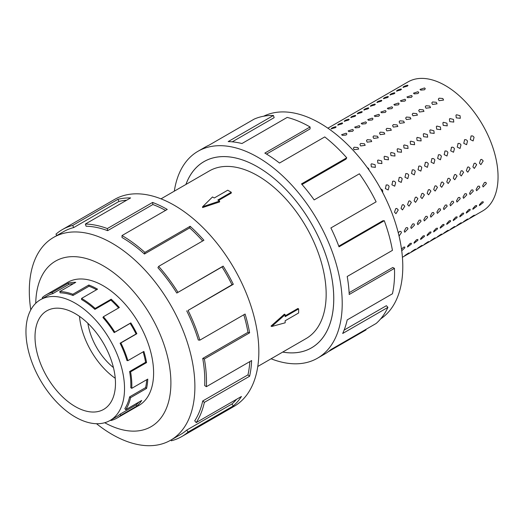 <?xml version="1.0" encoding="UTF-8"?>
<svg xmlns="http://www.w3.org/2000/svg" width="524" height="524" viewBox="0 0 524 524"><rect width="100%" height="100%" fill="white"/><g stroke="black" fill="none" stroke-linecap="round" stroke-linejoin="round"><path stroke-width="0.79" d="M185.909 184.468A107.525 62.081 60 0 1 203.967 161.621A107.525 62.081 60 0 1 257.729 166.946A107.499 62.068 -120 0 0 203.98 161.647A107.499 62.068 -120 0 0 185.941 184.448M257.782 366.466L306.121 338.556A96.776 55.871 -120 0 0 320.95 261.004A96.776 55.871 -120 0 0 257.729 175.73A96.776 55.871 -120 0 0 209.345 170.935L161.006 198.845M231.281 192.256L217.82 200.03L219.589 201.052L202.585 206.777L212.502 196.958L214.277 197.98L227.737 190.205L231.281 192.256L231.281 193.074L218.528 200.437M219.589 201.052L219.589 201.95L202.585 207.57L202.585 206.777M271.013 326.092L284.381 314.171L285.161 314.623L271.694 326.491L271.013 326.092M285.161 315.854L297.92 308.485L298.628 308.898L285.161 316.666L285.161 314.623M75.246 313.653A56.893 32.848 60 0 1 112.411 363.787A56.893 32.848 60 0 1 103.693 409.375A56.893 32.848 60 0 1 75.246 406.559A56.893 32.848 60 0 1 38.075 356.425A56.893 32.848 60 0 1 46.8 310.83A56.893 32.848 60 0 1 75.246 313.653M75.246 417.006A69.692 40.237 -120 0 0 110.092 420.458A69.692 40.237 -120 0 0 120.775 364.612A69.692 40.237 -120 0 0 75.246 303.2A69.692 40.237 -120 0 0 66.686 299.125A69.692 40.237 -120 0 0 40.394 299.748A69.692 40.237 -120 0 0 29.711 355.593A69.692 40.237 -120 0 0 75.246 417.006M138.86 402.111A69.692 40.237 -120 0 1 136.083 404.947L120.094 414.176A69.692 40.237 60 0 1 116.413 416.809L110.092 420.458M146.707 379.71A69.692 40.237 -120 0 1 145.6 387.622L129.611 396.858A69.692 40.237 60 0 1 124.843 408.654L125.708 409.703L141.703 400.467A71.087 41.042 60 0 1 136.856 406.1L120.867 415.336A71.087 41.042 60 0 1 117.107 418.021A71.087 41.042 60 0 1 110.911 420.523L110.715 420.097M143.124 351.853A69.692 40.237 -120 0 1 145.6 362.3L129.611 371.529A69.692 40.237 60 0 1 130.784 387.708L131.766 388.33L147.761 379.101A71.087 41.042 60 0 1 146.563 388.428L130.574 397.664A71.087 41.042 60 0 1 125.708 409.703M73.006 295.471A69.692 40.237 60 0 0 60.181 292.837L59.756 291.567A71.087 41.042 60 0 1 72.836 294.252L73.006 295.471L89.001 286.242L88.825 285.023A71.087 41.042 60 0 1 97.556 289.176L81.567 298.411A71.087 41.042 60 0 1 95.178 308.44L111.173 299.211A71.087 41.042 60 0 1 119.367 307.516L103.372 316.751L102.946 317.531A69.692 40.237 60 0 1 114.173 332.616L130.162 323.38A69.692 40.237 -120 0 1 136.083 333.985L120.094 343.22A69.692 40.237 60 0 1 126.978 360.571L127.882 360.65L143.877 351.421A71.087 41.042 60 0 1 146.563 362.601L130.574 371.83A71.087 41.042 60 0 1 131.766 388.33M118.627 307.948A69.692 40.237 -120 0 0 110.905 300.147L111.173 299.211M81.567 298.411L81.567 299.551A69.692 40.237 60 0 1 94.91 309.383L110.905 300.147M103.372 316.751A71.087 41.042 60 0 1 114.828 332.137L130.817 322.902A71.087 41.042 60 0 1 136.856 333.723L120.867 342.951A71.087 41.042 60 0 1 127.882 360.65M137.858 406.041A71.113 41.062 -120 0 0 138.873 405.484A71.113 41.062 -120 0 0 149.779 348.499A71.113 41.062 -120 0 0 103.32 285.829A71.113 41.062 -120 0 0 67.76 282.305A71.113 41.062 -120 0 0 66.771 282.914M96.508 423.713A117.088 67.603 -120 0 0 112.097 434.429A117.088 67.603 -120 0 0 170.641 440.226A117.088 67.603 -120 0 0 188.588 346.403A117.088 67.603 -120 0 0 112.097 243.228A117.088 67.603 -120 0 0 53.553 237.424A117.088 67.603 -120 0 0 30.785 309.881M104.715 422.724A95.578 55.184 -120 0 0 170.896 382.107A95.578 55.184 -120 0 0 103.32 265.851A95.578 55.184 -120 0 0 35.743 303.272M186.741 310.87A117.088 67.603 60 0 1 198.301 340.011L199.86 340.155L245.101 314.033A119.472 68.978 60 0 1 249.621 332.825L204.373 358.947L202.729 358.429A117.088 67.603 60 0 1 204.701 385.605L206.391 386.679L251.631 360.558A119.472 68.978 60 0 1 249.621 376.239L204.373 402.36L202.729 400.978A117.088 67.603 60 0 1 194.725 420.805L196.205 422.593L241.453 396.471A119.472 68.978 60 0 1 233.304 405.936L188.064 432.058A119.472 68.978 60 0 1 181.749 436.571L234.097 406.349A119.472 68.978 -120 0 0 252.411 310.608A119.472 68.978 -120 0 0 174.361 205.329A119.472 68.978 -120 0 0 114.625 199.408L62.277 229.636A119.472 68.978 60 0 1 72.698 225.425L117.939 199.303A119.472 68.978 60 0 1 130.6 197.928L85.36 224.049A119.472 68.978 60 0 1 107.341 228.562L152.589 202.441A119.472 68.978 60 0 1 167.254 209.43L122.013 235.551L122.013 237.503A117.088 67.603 60 0 1 144.434 254.022L144.893 252.404L190.14 226.283A119.472 68.978 60 0 1 203.915 240.254L158.667 266.375L157.934 267.705A117.088 67.603 60 0 1 176.798 293.054L223.159 266.113A119.472 68.978 60 0 1 233.304 284.29L188.064 310.411L231.988 284.748A117.088 67.603 -120 0 0 222.038 266.932L223.159 266.113M56.874 235.512L55.963 234.143A119.472 68.978 60 0 1 62.277 229.636M165.551 210.412A117.088 67.603 -120 0 0 152.877 204.53L152.589 202.441M85.36 224.049L86.093 226.23A117.088 67.603 60 0 1 107.636 230.652L152.877 204.53M126.618 200.227A117.088 67.603 -120 0 0 118.928 201.458L117.939 199.303M53.553 237.424L63.47 231.7A117.088 67.603 60 0 1 73.681 227.58L118.928 201.458M357.905 147.552L358.645 149.098L354.139 149.72L353.392 148.22L354.159 147.224L357.905 147.552M364.435 143.779L365.176 145.325L360.669 145.954L359.923 144.447L360.695 143.452L364.435 143.779M370.966 140.006L371.706 141.552L367.206 142.181L366.459 140.674L367.226 139.679L370.966 140.006M377.503 136.233L378.243 137.779L373.736 138.408L372.99 136.902L373.763 135.906L377.503 136.233M384.033 132.461L384.773 134.013L380.273 134.635L379.527 133.129L380.293 132.14L384.033 132.461M390.57 128.688L391.31 130.24L386.804 130.862L386.057 129.356L386.823 128.367L390.57 128.688M397.1 124.922L397.84 126.467L393.334 127.09L392.587 125.59L393.36 124.594L397.1 124.922M403.631 121.149L404.371 122.695L399.871 123.323L399.124 121.817L399.891 120.821L403.631 121.149M410.168 117.376L410.908 118.922L406.401 119.551L405.655 118.044L406.428 117.049L410.168 117.376M416.698 113.603L417.438 115.149L412.938 115.778L412.191 114.271L412.958 113.276L416.698 113.603M423.235 109.83L423.968 111.383L419.469 112.005L418.722 110.498L419.488 109.509L423.235 109.83M429.765 106.058L430.505 107.61L425.999 108.232L425.252 106.726L426.025 105.737L429.765 106.058M436.296 102.291L437.036 103.837L432.536 104.459L431.789 102.959L432.555 101.964L436.296 102.291M442.832 98.519L443.573 100.064L439.066 100.693L438.319 99.187L439.092 98.191L442.832 98.519M367.173 167.477L368.569 168.479L369.158 170.261M375.099 164.706L375.381 167.346L371.339 166.881L371.025 164.287L371.575 163.789L375.099 164.706M381.636 160.934L381.917 163.573L377.87 163.108L377.562 160.514L378.105 160.017L381.636 160.934M388.166 157.167L388.448 159.8L384.406 159.335L384.092 156.742L384.636 156.25L388.166 157.167M394.703 153.394L394.985 156.034L390.937 155.569L390.629 152.969L391.173 152.477L394.703 153.394M401.233 149.622L401.515 152.261L397.467 151.796L397.159 149.196L397.703 148.705L401.233 149.622M407.764 145.849L408.045 148.488L404.004 148.023L403.69 145.423L404.24 144.932L407.764 145.849M414.301 142.076L414.582 144.716L410.534 144.251L410.226 141.657L410.77 141.159L414.301 142.076M420.831 138.303L421.113 140.943L417.071 140.478L416.757 137.884L417.301 137.386L420.831 138.303M427.368 134.537L427.643 137.17L423.602 136.705L423.294 134.111L423.837 133.613L427.368 134.537M433.898 130.764L434.18 133.397L430.132 132.932L429.824 130.338L430.368 129.847L433.898 130.764M440.429 126.991L440.71 129.631L436.669 129.166L436.354 126.566L436.905 126.074L440.429 126.991M446.965 123.219L447.247 125.858L443.199 125.393L442.891 122.793L443.435 122.302L446.965 123.219M453.496 119.446L453.777 122.085L449.73 121.62L449.422 119.027L449.965 118.529L453.496 119.446M460.033 115.673L460.308 118.313L456.266 117.848L455.959 115.254L456.502 114.756L460.033 115.673M380.607 188.666L382.592 190.16L382.73 192.636M386.005 185.123C387.229 184.599 388.264 185.018 389.122 186.387L388.186 189.963L385.356 188.561L386.247 185.005M392.535 181.35C393.76 180.826 394.801 181.252 395.653 182.614L394.716 186.19L391.893 184.789L392.777 181.232M399.072 177.577C400.297 177.053 401.332 177.479 402.19 178.841L401.253 182.418L398.423 181.016L399.308 177.459M405.602 173.804C406.827 173.28 407.869 173.706 408.72 175.075L407.783 178.645L404.96 177.243L405.845 173.693M412.139 170.031C413.357 169.514 414.399 169.933 415.257 171.302L414.32 174.872L411.491 173.477L412.375 169.92M418.669 166.265C419.894 165.741 420.929 166.16 421.787 167.529L420.851 171.106L418.021 169.704L418.912 166.147M425.2 162.492C426.425 161.968 427.466 162.388 428.318 163.757L427.381 167.333L424.558 165.931L425.442 162.375M431.737 158.72C432.962 158.196 433.996 158.621 434.855 159.984L433.918 163.56L431.088 162.158L431.973 158.602M438.267 154.947C439.492 154.423 440.533 154.849 441.385 156.211L440.448 159.787L437.619 158.386L438.509 154.829M444.804 151.174C446.022 150.65 447.064 151.076 447.922 152.445L446.979 156.014L444.156 154.613L445.04 151.063M451.334 147.401C452.559 146.884 453.594 147.303 454.452 148.672L453.515 152.242L450.686 150.84L451.577 147.29M457.865 143.628C459.089 143.111 460.131 143.53 460.982 144.899L460.046 148.475L457.223 147.074L458.107 143.517M464.402 139.862C465.626 139.338 466.661 139.757 467.519 141.126L466.583 144.703L463.753 143.301L464.637 139.744M470.932 136.089C472.157 135.565 473.198 135.985 474.05 137.353L473.113 140.93L470.283 139.528L471.174 135.971M398.273 209.973L395.954 213.687L394.506 212.148L395.718 208.644L396.779 208.428L398.273 209.973M404.81 206.201L402.491 209.914L401.043 208.375L402.249 204.871L403.316 204.655L404.81 206.201M411.34 202.428L409.021 206.142L407.574 204.602L408.786 201.098L409.847 200.882L411.34 202.428M417.87 198.662L415.552 202.369L414.111 200.83L415.316 197.325L416.384 197.109L417.87 198.662M424.407 194.889L422.089 198.596L420.641 197.057L421.846 193.553L422.914 193.343L424.407 194.889M430.938 191.116L428.619 194.83L427.171 193.291L428.383 189.78L429.444 189.57L430.938 191.116M437.474 187.343L435.156 191.057L433.708 189.518L434.913 186.013L435.981 185.797L437.474 187.343M444.005 183.57L441.686 187.284L440.239 185.745L441.444 182.241L442.511 182.024L444.005 183.57M450.535 179.798L448.216 183.511L446.776 181.972L447.981 178.468L449.042 178.252L450.535 179.798M457.072 176.025L454.753 179.739L453.306 178.199L454.511 174.695L455.579 174.479L457.072 176.025M463.602 172.258L461.284 175.966L459.836 174.427L461.048 170.922L462.109 170.713L463.602 172.258M470.139 168.486L467.821 172.193L466.373 170.66L467.578 167.149L468.646 166.94L470.139 168.486M476.67 164.713L474.351 168.427L472.903 166.887L474.109 163.383L475.176 163.167L476.67 164.713M483.2 160.94L480.881 164.654L479.44 163.115L480.646 159.61L481.707 159.394L483.2 160.94M398.273 232.846L399.537 231.516L400.886 231.392L401.45 232.623L399.059 236.069M407.986 228.85L404.757 232.23L404.22 231.025L406.067 227.744L407.417 227.619L407.986 228.85M414.517 225.078L411.288 228.457L410.751 227.252L412.604 223.971L413.947 223.853L414.517 225.078M421.054 221.305L417.818 224.691L417.287 223.479L419.135 220.198L420.484 220.08L421.054 221.305M427.584 217.532L424.355 220.918L423.818 219.707L425.671 216.432L427.014 216.307L427.584 217.532M434.114 213.766L430.885 217.146L430.355 215.934L432.202 212.659L433.551 212.534L434.114 213.766M440.651 209.993L437.422 213.373L436.885 212.168L438.732 208.886L440.081 208.762L440.651 209.993M447.182 206.22L443.952 209.6L443.415 208.395L445.269 205.113L446.612 204.989L447.182 206.22M453.719 202.447L450.483 205.827L449.952 204.622L451.799 201.34L453.149 201.223L453.719 202.447M460.249 198.675L457.02 202.061L456.483 200.849L458.33 197.568L459.679 197.45L460.249 198.675M466.779 194.902L463.55 198.288L463.019 197.076L464.867 193.795L466.216 193.677L466.779 194.902M473.316 191.136L470.087 194.515L469.55 193.304L471.397 190.029L472.746 189.904L473.316 191.136M479.846 187.363L476.617 190.743L476.08 189.531L477.934 186.256L479.277 186.131L479.846 187.363M486.383 183.59L483.148 186.97L482.617 185.765L484.464 182.483L485.814 182.359L486.383 183.59M401.515 249.149L403.539 247.21L404.79 247.02L404.81 247.826L401.738 250.799M411.34 244.053L407.567 247.014L407.574 246.228L410.069 243.444L411.327 243.247L411.34 244.053M417.87 240.287L414.098 243.241L414.111 242.455L416.6 239.671L417.857 239.475L417.87 240.287M424.407 236.514L420.634 239.475L420.641 238.689L423.137 235.898L424.394 235.702L424.407 236.514M430.938 232.741L427.165 235.702L427.171 234.916L429.667 232.125L430.925 231.929L430.938 232.741M437.474 228.968L433.695 231.929L433.708 231.143L436.204 228.353L437.455 228.163L437.474 228.968M444.005 225.196L440.232 228.156L440.239 227.37L442.734 224.58L443.992 224.39L444.005 225.196M450.535 221.423L446.762 224.383L446.776 223.597L449.264 220.807L450.522 220.617L450.535 221.423M457.072 217.657L453.299 220.611L453.306 219.825L455.801 217.041L457.059 216.844L457.072 217.657M463.602 213.884L459.83 216.838L459.836 216.058L462.332 213.268L463.589 213.072L463.602 213.884M470.139 210.111L466.36 213.072L466.373 212.286L468.869 209.495L470.12 209.299L470.139 210.111M476.67 206.338L472.897 209.299L472.903 208.513L475.399 205.722L476.657 205.532L476.67 206.338M483.2 202.565L479.427 205.526L479.44 204.74L481.929 201.95L483.187 201.76L483.2 202.565M408.72 253.302L404.96 255.476L408.026 253.387C409.1 252.797 409.336 252.771 408.72 253.302L409.067 252.935M404.594 255.823L404.96 255.476M415.257 249.529L411.491 251.703L414.556 249.614C415.637 249.024 415.866 248.998 415.257 249.529L415.598 249.162M411.13 252.051L411.491 251.703M421.787 245.763L418.021 247.931L421.086 245.841C422.167 245.252 422.403 245.225 421.787 245.763L422.128 245.389M417.661 248.278L418.021 247.931M428.318 241.99L424.558 244.164L427.623 242.068C428.704 241.479 428.933 241.453 428.318 241.99L428.665 241.616M424.198 244.505L424.558 244.164M434.855 238.217L431.088 240.392L434.154 238.296C435.234 237.706 435.47 237.68 434.855 238.217L435.195 237.844M430.728 240.732L431.088 240.392M441.385 234.444L437.619 236.619L440.691 234.523C441.765 233.933 442.001 233.907 441.385 234.444L441.732 234.071M437.258 236.966L437.619 236.619M447.922 230.671L444.156 232.846L447.221 230.757C448.302 230.167 448.531 230.141 447.922 230.671L448.262 230.305M443.795 233.193L444.156 232.846M454.452 226.899L450.686 229.073L453.751 226.984C454.832 226.394 455.068 226.368 454.452 226.899L454.793 226.532M450.326 229.42L450.686 229.073M460.982 223.132L457.223 225.3L460.288 223.211C461.369 222.621 461.598 222.595 460.982 223.132L461.33 222.759M456.863 225.648L457.223 225.3M467.519 219.359L463.753 221.534L466.819 219.438C467.899 218.849 468.129 218.822 467.519 219.359L467.86 218.986M463.393 221.875L463.753 221.534M474.05 215.587L470.283 217.761L473.355 215.665C474.43 215.076 474.665 215.05 474.05 215.587L474.397 215.213M469.923 218.102L470.283 217.761M331.705 128.911C330.873 128.419 332.131 127.699 335.465 126.736C336.349 126.729 336.27 127.057 335.229 127.725L331.109 128.799M338.235 125.138C337.404 124.653 338.661 123.926 342.002 122.963C342.886 122.957 342.807 123.284 341.766 123.952L337.646 125.033M344.766 121.365C343.941 120.88 345.192 120.153 348.532 119.197C349.416 119.184 349.338 119.511 348.296 120.179L344.176 121.26M351.303 117.599C350.471 117.107 351.728 116.38 355.069 115.424C355.947 115.411 355.868 115.739 354.833 116.407L350.707 117.487M357.833 113.826C357.008 113.335 358.259 112.608 361.599 111.651C362.484 111.645 362.405 111.972 361.364 112.634L357.244 113.715M364.37 110.053C363.538 109.562 364.796 108.841 368.13 107.879C369.014 107.872 368.935 108.199 367.894 108.861L363.774 109.942M370.9 106.28C370.068 105.789 371.326 105.069 374.667 104.106C375.551 104.099 375.472 104.427 374.431 105.095L370.311 106.169M377.431 102.508C376.605 102.016 377.856 101.296 381.197 100.333C382.081 100.326 382.003 100.654 380.961 101.322L376.841 102.403M383.968 98.735C383.136 98.25 384.393 97.523 387.734 96.567C388.611 96.554 388.533 96.881 387.498 97.549L383.371 98.63M390.498 94.968C389.673 94.477 390.924 93.75 394.264 92.794C395.148 92.781 395.07 93.108 394.028 93.776L389.908 94.857M397.035 91.196C396.203 90.704 397.461 89.977 400.795 89.021C401.679 89.008 401.6 89.342 400.559 90.004L396.439 91.084M403.565 87.423C402.733 86.932 403.991 86.211 407.331 85.248C408.216 85.242 408.137 85.569 407.096 86.231L402.976 87.312M339.166 136.862L340.358 137.891M342.369 135.382L341.615 134.688L346.135 133.214L346.888 133.948L346.109 135.035L342.369 135.382M348.899 131.616L348.152 130.915L352.665 129.441L353.425 130.175L352.645 131.262L348.899 131.616M355.436 127.843L354.683 127.142L359.202 125.668L359.955 126.402L359.176 127.489L355.436 127.843M361.966 124.07L361.219 123.369L365.732 121.895L366.486 122.629L365.713 123.716L361.966 124.07M368.503 120.297L367.75 119.596L372.263 118.123L373.023 118.856L372.243 119.944L368.503 120.297M375.033 116.525L374.28 115.824L378.8 114.35L379.553 115.09L378.773 116.171L375.033 116.525M381.564 112.752L380.817 112.057L385.33 110.584L386.09 111.317L385.31 112.405L381.564 112.752M388.101 108.979L387.347 108.285L391.867 106.811L392.62 107.544L391.841 108.632L388.101 108.979M394.631 105.213L393.884 104.512L398.397 103.038L399.15 103.772L398.371 104.859L394.631 105.213M401.168 101.44L400.415 100.739L404.928 99.265L405.687 99.999L404.908 101.086L401.168 101.44M407.698 97.667L406.945 96.966L411.464 95.492L412.218 96.226L411.438 97.313L407.698 97.667M414.229 93.894L413.482 93.193L417.995 91.72L418.755 92.453L417.975 93.541L414.229 93.894M327.88 128.184L408.091 81.875A74.532 43.027 60 0 1 445.354 85.569A74.532 43.027 60 0 1 494.04 151.246A74.532 43.027 60 0 1 482.617 210.969L402.412 257.277M420.765 90.121L420.012 89.427L424.532 87.947L425.285 88.687L424.506 89.774L420.765 90.121M263.664 116.217A117.088 67.603 60 0 1 319.994 123.199A117.088 67.603 60 0 1 395.889 224.396A117.088 67.603 60 0 1 380.666 318.874M174.315 191.162A119.472 68.978 60 0 1 197.993 151.279A119.472 68.978 60 0 1 257.729 157.193A119.472 68.978 60 0 1 335.786 262.478A119.472 68.978 60 0 1 317.472 358.213A119.472 68.978 60 0 1 271.085 358.783M365.739 329.478L365.981 329.937L328.181 351.761M317.472 358.213L324.572 354.113A119.472 68.978 -120 0 0 330.886 349.6L376.127 323.478A119.472 68.978 -120 0 0 387.93 307.359L342.683 333.48A119.472 68.978 -120 0 0 347.202 319.902L392.443 293.781A119.472 68.978 -120 0 0 394.454 268.373L349.213 294.495A119.472 68.978 -120 0 0 347.202 276.489L392.443 250.367A119.472 68.978 -120 0 0 384.275 220.702L339.028 246.824A119.472 68.978 -120 0 0 330.886 227.953L376.127 201.832A119.472 68.978 -120 0 0 359.392 173.791L314.151 199.913A119.472 68.978 -120 0 0 301.49 183.917L346.737 157.796A119.472 68.978 -120 0 0 324.749 136.921L279.508 163.043A119.472 68.978 -120 0 0 264.836 153.093L310.077 126.972L310.077 128.924L266.506 154.076M346.737 157.796L346.004 159.126L302.021 184.52M384.275 220.702L382.789 220.781L338.792 246.182M394.454 268.373L392.771 267.495L349.122 292.693M387.93 307.359L386.371 305.702L344.124 330.094M310.077 126.972A119.472 68.978 -120 0 0 287.198 117.409L241.957 143.53A119.472 68.978 -120 0 0 228.182 141.591L273.423 115.47L274.157 117.651L232.276 141.827M273.423 115.47A119.472 68.978 -120 0 0 254.179 119.105L208.938 145.227A119.472 68.978 -120 0 0 205.1 147.172L197.993 151.279M282.718 352.069A107.499 62.068 -120 0 0 311.479 347.844A107.499 62.068 -120 0 0 327.959 261.699A107.499 62.068 -120 0 0 257.729 166.973A107.525 62.081 60 0 1 327.978 261.705A107.525 62.081 60 0 1 311.498 347.864A107.525 62.081 60 0 1 282.685 352.082M400.795 89.021L401.404 89.159M387.734 96.567L388.336 96.704M374.667 104.106L375.269 104.25M361.599 111.651L362.202 111.789M348.532 119.197L349.141 119.334M335.465 126.736L336.074 126.88M342.002 122.963L342.604 123.107M355.069 115.424L355.672 115.562M368.13 107.879L368.739 108.016M381.197 100.333L381.8 100.477M394.264 92.794L394.867 92.931M407.331 85.248L407.934 85.386M73.681 227.58L72.698 225.425M107.636 230.652L107.341 228.562M144.434 254.022L189.681 227.901L190.14 226.283M202.644 240.988A117.088 67.603 -120 0 0 189.681 227.901M122.013 235.551A119.472 68.978 60 0 1 144.893 252.404M176.798 293.054L222.038 266.932M231.988 284.748L233.304 284.29M158.667 266.375A119.472 68.978 60 0 1 177.911 292.235M202.729 358.429L247.97 332.308A117.088 67.603 -120 0 0 243.811 314.78M247.97 332.308L249.621 332.825M188.064 310.411A119.472 68.978 60 0 1 199.86 340.155M202.729 400.978L247.97 374.856A117.088 67.603 -120 0 0 249.83 361.599M247.97 374.856L249.621 376.239M204.373 358.947A119.472 68.978 60 0 1 206.391 386.679M188.064 432.058L186.741 430.08L231.988 403.958A117.088 67.603 -120 0 0 236.56 399.295M231.988 403.958L233.304 405.936M204.373 402.36A119.472 68.978 60 0 1 196.205 422.593M170.981 440.029L171.328 440.782A119.472 68.978 60 0 0 181.749 436.571M186.741 430.08A117.088 67.603 60 0 1 180.557 434.501L170.641 440.226M114.828 332.137L114.173 332.616M120.094 343.22L120.867 342.951M129.611 371.529L130.574 371.83M129.611 396.858L130.574 397.664M120.094 414.176L120.867 415.336M42.791 298.366L42.267 297.573A71.087 41.042 60 0 1 46.02 294.888A71.087 41.042 60 0 1 52.223 292.385L52.8 293.643L68.788 284.408L68.212 283.156A71.087 41.042 60 0 1 75.744 282.338L59.756 291.567M40.394 299.748L46.721 296.099A69.692 40.237 60 0 1 52.8 293.643M95.178 308.44L94.91 309.383M72.836 294.252L88.825 285.023M130.162 323.38L130.817 322.902M52.223 292.385L68.212 283.156M73.425 283.674A69.692 40.237 -120 0 0 68.788 284.408M96.56 289.752A69.692 40.237 -120 0 0 89.001 286.242M136.083 333.985L136.856 333.723M145.6 362.3L146.563 362.601M145.6 387.622L146.563 388.428M136.083 404.947L136.856 406.1M115.247 378.295A56.893 32.848 60 0 1 79.491 316.365M87.888 323.308A45.516 26.279 -120 0 0 113.433 367.553M271.694 326.491L285.161 322.81L285.161 320.76L298.628 312.985L298.628 308.898M205.218 160.934L203.98 161.647M139.869 404.882L117.107 418.021M68.782 281.748L46.02 294.888M312.717 347.13L311.479 347.844"/></g></svg>
